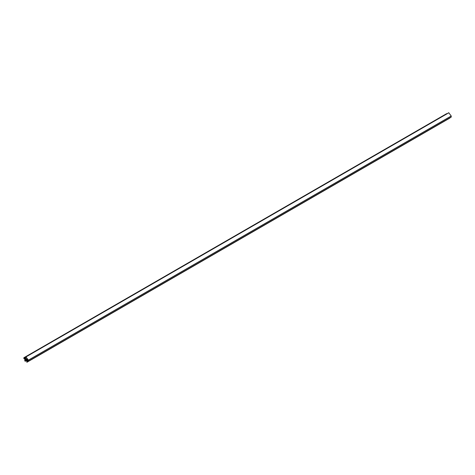 <?xml version="1.0" encoding="UTF-8"?>
<svg xmlns="http://www.w3.org/2000/svg" width="475" height="475" viewBox="0 0 475 475"><rect width="100%" height="100%" fill="white"/><g stroke="black" fill="none" stroke-linecap="round" stroke-linejoin="round"><path stroke-width="0.71" d="M25.549 358.667L25.193 361.309L24.712 360.567L25.288 358.601L24.486 359.005L23.898 358.619L23.821 357.758L24.385 358.708L25.098 358.162L26.843 359.171L27.52 360.495L28.191 360.828L28.162 360.139L25.947 356.844L28.375 360.133L28.34 361.232L27.402 360.662L26.671 359.338L27.223 362.087L26.885 362.288L26.458 359.254L25.549 358.667M26.582 360.139L25.098 360.994M448.792 112.801L451.22 116.001L451.232 117.105L28.399 361.196L451.25 117.064M449.973 117.83L27.223 362.087M449.73 118.156L26.885 362.288L449.73 118.156M26.475 359.397L25.234 360.121M26.475 359.415L25.151 360.181M26.499 359.569L25.199 360.317M26.505 359.605L25.205 360.353M26.57 360.056L25.116 360.893M26.57 360.068L25.104 360.911L26.57 360.068M26.606 360.341L25.193 361.154M446.749 113.638L23.898 357.764M446.809 113.668L23.958 357.8M446.838 113.703L23.988 357.829M25.977 356.992L24.118 358.061M26.036 357.075L24.154 358.168M24.142 358.257L26.078 357.135L24.154 358.233M26.083 357.141L24.005 358.34M26.107 357.176L24.017 358.382M26.196 357.313L24.094 358.524M26.22 357.348L24.124 358.554M26.303 357.467L25.098 358.162M27.289 358.916L26.843 359.171M27.437 359.13L27.016 359.373M28.156 360.127L27.52 360.495M28.179 360.169L27.55 360.531M448.875 112.753L26.03 356.879M451.22 116.001L28.375 360.133M451.25 116.078L28.399 360.204M27.36 360.572L26.861 360.858M27.396 360.644L26.909 360.929M27.491 360.745L27.069 360.988M27.597 360.804L27.117 361.083M27.746 360.887L26.938 361.356M27.77 360.905L26.933 361.386M28.245 361.178L27.004 361.891M28.286 361.202L27.028 361.926M450.039 117.853L27.188 361.986M26.63 360.483L25.193 361.309M25.133 359.539L24.831 359.712M446.672 113.626L23.821 357.758M448.798 112.712L25.947 356.844M451.232 117.105L28.381 361.238"/></g></svg>
